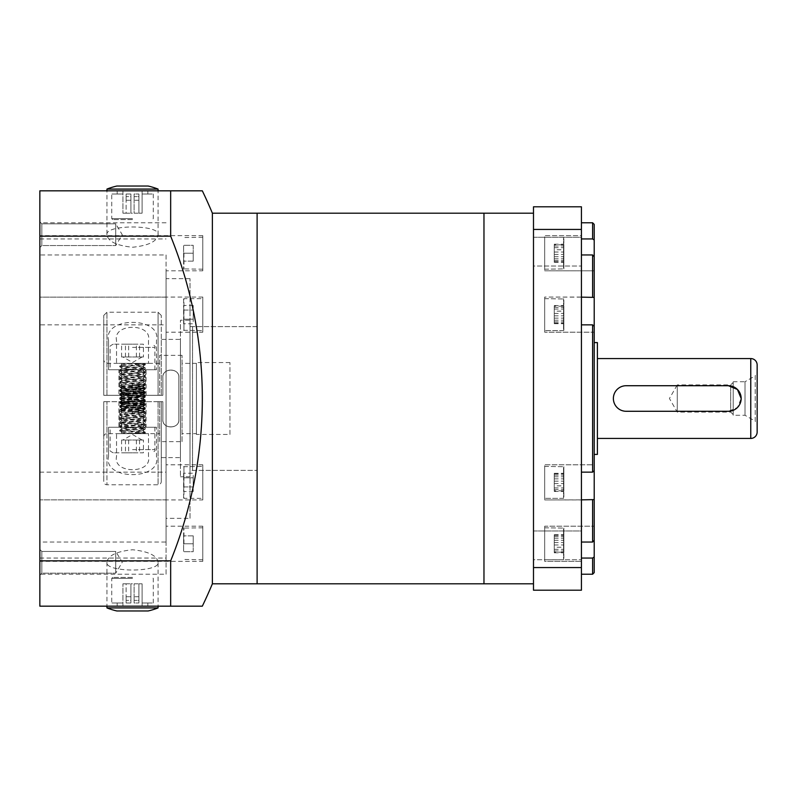 <?xml version="1.0" encoding="UTF-8"?>
<svg xmlns="http://www.w3.org/2000/svg" width="797" height="797" viewBox="0 0 797 797"><rect width="100%" height="100%" fill="white"/><g stroke="black" fill="none" stroke-linecap="round" stroke-linejoin="round"><path stroke-width="0.6" stroke-dasharray="3.98 2.99" d="M483.968 583.812L483.968 213.188L483.968 583.812M257.112 583.812L257.112 213.188L257.112 583.812M592.599 254.95L592.599 297.142L594.203 297.401L594.203 332.2L544.68 332.2L594.203 332.2L594.203 326.262L594.203 332.2L594.203 326.262L592.599 324.857L581.421 324.857L581.421 297.052L544.68 297.052L544.68 332.2L544.68 297.052L544.68 332.2L544.68 297.052L581.421 297.142L581.421 254.95L592.599 254.95L594.203 256.714L594.203 270.801L594.203 224.365M592.599 222.771L592.599 238.941L581.421 238.941L581.421 235.653L544.68 235.653L544.68 270.801L544.68 235.653L544.68 270.801L544.68 235.653L581.421 235.653L581.421 297.142L592.599 297.142M544.68 270.801L594.203 270.801L544.68 270.801M594.203 540.286L594.203 464.8L594.203 470.738L594.203 464.8L544.68 464.8L544.68 499.948L544.68 464.8L544.68 499.948L544.68 464.8L594.203 464.8L594.203 470.738L592.599 472.143L581.421 472.143L581.421 542.05L592.599 542.05L594.203 540.286L594.203 526.199L594.203 556.944L592.599 558.059L592.599 574.229M581.421 472.143L581.421 324.857L581.421 499.948L544.68 499.948L592.599 499.858L592.599 542.05M592.599 558.059L581.421 558.059L581.421 574.229L581.421 558.059L581.421 561.347L544.68 561.347L544.68 526.199L544.68 561.347L544.68 526.199L594.203 526.199L544.68 526.199L544.68 561.347L581.421 561.347L581.421 499.858M533.492 237.267L581.421 237.267L581.421 266.029L581.421 237.267L581.421 266.029L581.421 237.267L533.492 237.267L533.492 266.029L581.421 266.029L533.492 266.029L533.492 237.267M533.492 530.971L581.421 530.971L581.421 559.733L581.421 530.971L581.421 559.733L581.421 530.971L533.492 530.971L533.492 559.733L581.421 559.733L533.492 559.733L533.492 530.971M533.492 213.188L533.492 583.812L533.492 213.188M594.203 572.635L594.203 556.944M581.421 238.941L581.421 254.95M533.492 567.574L533.492 590.208L581.421 590.208L581.421 567.574L533.492 567.574L533.492 229.426L581.421 229.426L581.421 567.574M581.421 229.426L581.421 206.792L533.492 206.792L533.492 229.426M581.421 324.857L581.421 297.142M581.421 558.059L581.421 542.05M594.203 470.738L594.203 326.262M594.203 297.401L594.203 256.714M594.203 240.056L592.599 238.941M592.599 324.857L592.599 472.143M592.599 499.858L594.203 499.599M563.848 488.352L563.848 466.713L563.848 488.352M544.68 488.471L544.68 466.394L544.68 488.471M563.848 485.861L563.848 473.308L563.848 485.861L554.264 485.861L554.264 491.43L554.264 473.308L554.264 485.861M554.264 476.805L563.848 476.805M554.264 473.308L563.848 473.308M554.264 478.877L563.848 478.877M554.264 487.943L563.848 487.943M554.264 491.43L563.848 491.43M563.848 549.751L563.848 528.112L563.848 549.751M544.68 549.87L544.68 527.793L544.68 549.87M563.848 547.26L563.848 534.707L563.848 547.26L554.264 547.26L554.264 552.829L554.264 534.707L554.264 547.26M554.264 538.204L563.848 538.204M554.264 534.707L563.848 534.707M554.264 540.276L563.848 540.276M554.264 549.342L563.848 549.342M554.264 552.829L563.848 552.829M563.848 300.16L563.848 330.287L563.848 300.16M544.68 299.861L544.68 330.606L544.68 299.861M563.848 306.187L563.848 323.074L563.848 306.187L554.264 306.187L554.264 323.074L554.264 306.187M554.264 307.383L563.848 307.383M554.264 315.831L563.848 315.831M554.264 323.074L563.848 323.074M554.264 321.868L563.848 321.868M554.264 313.43L563.848 313.43M563.848 247.249L563.848 268.888L563.848 247.249M544.68 247.13L544.68 269.207L544.68 247.13M563.848 249.74L563.848 262.293L563.848 249.74L554.264 249.74L554.264 244.171L554.264 262.293L554.264 249.74M554.264 258.796L563.848 258.796M554.264 262.293L563.848 262.293M554.264 256.724L563.848 256.724M554.264 247.658L563.848 247.658M554.264 244.171L563.848 244.171M563.848 496.84L563.848 466.713L563.848 496.84M544.68 497.139L544.68 466.394L544.68 497.139M563.848 490.813L563.848 473.926L563.848 490.813L554.264 490.813L554.264 473.926L554.264 490.813M554.264 489.617L563.848 489.617M554.264 481.169L563.848 481.169M554.264 473.926L563.848 473.926M554.264 475.132L563.848 475.132M554.264 483.57L563.848 483.57M563.848 238.761L563.848 268.888L563.848 238.761M544.68 238.462L544.68 269.207L544.68 238.462M563.848 244.789L563.848 261.675L563.848 244.789L554.264 244.789L554.264 261.675L554.264 244.789M554.264 245.984L563.848 245.984M554.264 254.432L563.848 254.432M554.264 261.675L563.848 261.675M554.264 260.48L563.848 260.48M554.264 252.031L563.848 252.031M563.848 308.648L563.848 330.287L563.848 308.648M544.68 308.529L544.68 330.606L544.68 308.529M563.848 311.139L563.848 323.692L563.848 311.139L554.264 311.139L554.264 305.57L554.264 323.692L554.264 311.139M554.264 320.195L563.848 320.195M554.264 323.692L563.848 323.692M554.264 318.123L563.848 318.123M554.264 309.057L563.848 309.057M554.264 305.57L563.848 305.57M563.848 558.239L563.848 528.112L563.848 558.239M544.68 558.538L544.68 527.793L544.68 558.538M563.848 552.211L563.848 535.325L563.848 552.211L554.264 552.211L554.264 535.325L554.264 552.211M554.264 551.016L563.848 551.016M554.264 542.568L563.848 542.568M554.264 535.325L563.848 535.325M554.264 536.52L563.848 536.52M554.264 544.969L563.848 544.969M733.19 414.56L730.71 412.079L730.71 398.5L730.71 412.079L677.271 412.079L677.271 384.921L669.43 398.5L677.271 412.079L677.271 384.921L730.71 384.921L730.71 398.5L730.71 384.921L733.19 382.44L733.19 414.56L733.19 382.44M626.153 385.718A12.782 12.782 0 0 0 613.371 398.5C614.118 390.729 618.382 386.475 626.153 385.718L728.398 385.718L626.153 385.718A12.782 12.782 0 0 0 613.371 398.5A12.782 12.782 0 0 0 626.153 411.282C618.382 410.525 614.118 406.261 613.371 398.5A12.782 12.782 0 0 0 626.153 411.282L728.398 411.282A12.782 12.782 0 0 0 741.17 398.5A12.782 12.782 0 0 0 728.398 385.718A12.782 12.782 0 0 1 741.17 398.5L737.434 407.536L728.398 411.282A12.782 12.782 0 0 0 741.17 398.5M594.203 342.59L594.203 454.41L594.203 342.59M733.19 415.277L733.19 381.723L733.19 415.277L745.006 415.277L755.197 421.155L755.197 375.845L757.15 372.458L757.15 424.542L757.15 372.458M733.19 381.723L745.006 381.723L745.006 415.277L745.006 381.723L755.197 375.845L755.197 421.155L757.15 424.542M597.391 358.56L597.391 438.44L597.391 358.56M757.15 432.044L757.15 364.956M597.391 454.41L597.391 342.59M728.398 411.282L626.153 411.282M145.253 363.91L144.377 363.352L125.259 363.85L122.3 364.289L119.769 365.903L145.293 363.95L132.511 363.352L143.37 363.352L121.642 363.352L132.511 363.352L125.039 363.352L145.293 364.747L119.729 366.75L145.293 368.742L119.729 370.744L145.293 372.737L119.729 374.739L145.293 376.732L119.729 378.734L145.293 380.727L119.729 382.719L145.293 384.722L119.729 386.714L145.293 388.717L119.729 390.709L145.293 392.712L119.729 394.704L145.293 396.707L119.729 398.699L145.293 400.692L132.511 401.698L119.65 401.698L145.373 401.698L132.511 401.698L119.729 402.694L132.511 403.69L121.642 403.69L143.37 403.69L132.511 403.69L145.293 404.687L119.729 406.689L145.293 408.682L132.511 409.678L132.511 412.876L132.511 409.678M145.253 433.09L144.377 433.648L125.259 433.15L122.3 432.711L119.769 431.097L145.293 433.05L121.642 433.648L143.37 433.648L125.039 433.648L145.293 432.253L119.769 430.201L145.293 428.258L132.511 427.252L154.877 427.252L110.145 427.252L132.511 427.252L119.769 426.206L145.293 424.263L119.729 422.261L145.293 420.268L119.729 418.266L145.293 416.273L119.729 414.281L145.293 412.278L119.729 410.286L145.293 408.283L119.729 406.291L145.293 404.288L119.729 402.296L145.293 400.293L119.729 398.301L145.293 396.308L132.511 395.302L119.65 395.302L145.373 395.302L132.511 395.302L119.729 394.306L132.511 393.31L121.642 393.31L143.37 393.31L132.511 393.31L145.293 392.313L119.729 390.311L145.293 388.318L132.511 387.322L132.511 384.124L132.511 387.322M182.035 441.638L182.035 355.362L182.035 441.638L159.669 441.638L159.669 401.698L159.669 441.638M182.035 355.362L159.669 355.362L159.669 395.302L162.857 395.302L162.857 377.728C161.681 367.666 179.983 367.586 178.837 377.728L178.837 419.272C180.022 429.334 161.711 429.414 162.857 419.272L162.857 401.698L159.669 401.698L162.857 401.698L161.263 401.698L161.263 481.577A3.198 3.198 0 0 1 158.065 484.765L106.947 484.765A3.198 3.198 0 0 1 103.749 481.577L103.749 401.698L103.749 481.577M196.411 433.648L196.411 363.352L196.411 433.648L182.035 433.648L182.035 363.352L182.035 433.648M196.411 363.352L182.035 363.352M229.954 434.445L229.954 362.555L229.954 434.445L196.411 434.445L196.411 362.555L196.411 434.445M229.954 362.555L196.411 362.555M190.015 326.611L257.112 326.611L257.112 470.389L257.112 326.611L257.112 470.389L257.112 326.611L192.575 326.611L192.575 470.389L192.575 326.611A2.56 2.56 0 0 1 190.015 324.05L190.015 472.95A2.56 2.56 0 0 1 192.575 470.389L257.112 470.389L190.015 470.389L190.015 326.611L190.015 470.389M190.015 320.225L190.015 476.775L190.015 320.225L180.431 320.225L180.431 476.775L180.431 320.225M190.015 476.775L180.431 476.775M180.431 339.392L180.431 457.608L180.431 339.392L161.263 339.392L161.263 395.302L161.263 339.392M161.263 395.302L162.857 395.302L162.857 377.728C162.01 367.556 179.644 367.497 178.837 377.728L178.837 419.272C179.684 429.444 162.05 429.503 162.857 419.272L162.857 401.698L162.857 419.272C162.01 429.444 179.644 429.503 178.837 419.272L178.837 377.728C179.684 367.556 162.05 367.497 162.857 377.728L162.857 395.302L161.263 395.302L161.263 315.423L161.263 395.302L158.065 395.302L161.263 395.302M161.263 457.608L161.263 401.698L158.065 401.698L161.263 401.698L161.263 457.608L180.431 457.608M103.749 436.846L103.749 401.698L106.947 401.698L103.749 401.698L103.749 436.846A3.198 3.198 0 0 1 106.947 433.648L106.947 401.698L159.669 401.698L103.749 401.698L106.947 401.698L106.947 484.765L106.947 401.698L106.947 433.648L159.669 433.648L159.669 401.698L159.669 433.648M108.541 456.452L108.541 427.252L156.471 427.252L108.541 427.252L108.541 456.452C102.723 480.601 162.14 480.75 156.471 456.452L156.471 427.252L156.471 456.452M118.932 395.302L146.09 395.302L118.932 395.302L118.932 369.748L146.09 369.748L118.932 369.748M146.09 395.302L146.09 369.748M146.09 401.698L118.932 401.698L146.09 401.698L146.09 427.252L118.932 427.252L146.09 427.252M118.932 401.698L118.932 427.252M161.263 481.577L161.263 401.698L162.857 401.698L162.857 419.272C161.681 429.334 179.983 429.414 178.837 419.272L178.837 377.728C180.022 367.666 161.711 367.586 162.857 377.728L162.857 395.302L106.947 395.302L159.669 395.302L159.669 355.362M103.749 395.302L103.749 360.154L103.749 395.302L106.947 395.302L103.749 395.302L103.749 315.423L103.749 395.302L106.947 395.302L103.749 395.302M148.481 456.452L148.481 433.648L116.531 433.648L116.531 456.452C112.536 474.125 152.526 474.076 148.481 456.452L148.481 433.648L116.531 433.648L116.531 456.452M108.541 340.548L108.541 369.748L156.471 369.748L108.541 369.748L108.541 340.548C102.723 316.399 162.14 316.25 156.471 340.548L156.471 369.748L156.471 340.548M148.481 340.548L148.481 363.352L116.531 363.352L116.531 340.548C112.536 322.875 152.526 322.924 148.481 340.548L148.481 363.352L116.531 363.352L116.531 340.548M158.065 395.302L106.947 395.302L158.065 395.302L158.065 312.235L158.065 395.302M190.015 472.95L190.015 324.05M143.42 440.034L121.592 440.034L143.42 440.034L143.42 452.816L121.592 452.816L143.42 452.816M132.511 452.816L113.333 452.816L132.511 452.816M119.769 365.903L145.293 367.945L119.729 369.947L145.293 371.94L119.729 373.942L145.293 375.935L119.729 377.927L145.293 379.93L119.729 381.922L145.293 383.925L119.729 385.917L145.293 387.92L119.729 389.912L145.293 391.915L119.729 393.907L145.293 395.9L119.729 397.902L145.293 399.895L119.769 401.847L145.253 403.85L119.769 405.842L145.253 407.835L119.769 409.837L145.253 411.83L132.511 412.876M122.3 364.289L142.763 366.351L122.25 368.344L142.763 370.346L122.25 372.338L142.763 374.341L122.25 376.333L142.763 378.336L122.25 380.328L142.763 382.321L122.25 384.323L142.763 386.316L122.25 388.318L142.763 390.311L122.25 392.313L142.763 394.306L122.25 396.308L142.763 398.301L122.25 400.293L142.713 402.236L122.3 404.228L142.713 406.231L122.3 408.223L142.713 410.226L132.511 411.282M132.511 363.352L120.636 363.352L122.3 364.408M136.387 440.034L136.387 452.816M125.468 440.034L125.468 452.816M121.592 440.034L121.592 452.816M128.636 440.034L128.636 452.816M139.545 440.034L139.545 452.816M134.085 440.034L142.095 440.034L134.085 440.034M143.42 356.966L121.592 356.966L143.42 356.966L143.42 344.184L121.592 344.184L143.42 344.184M132.511 344.184L113.333 344.184L132.511 344.184M132.511 369.748L154.877 369.748L132.511 369.748M119.769 431.097L145.293 429.055L119.729 427.053L145.293 425.06L119.729 423.058L145.293 421.065L119.729 419.073L145.293 417.07L119.729 415.078L145.293 413.075L119.729 411.083L145.293 409.08L119.729 407.088L145.293 405.085L119.729 403.093L145.293 401.1L119.729 399.098L145.293 397.105L119.769 395.153L145.253 393.15L119.769 391.158L145.253 389.165L119.769 387.163L145.253 385.17L132.511 384.124M122.3 432.711L142.763 430.649L122.25 428.656L142.763 426.654L122.25 424.662L142.763 422.659L122.25 420.667L142.763 418.664L122.25 416.672L142.763 414.679L122.25 412.677L142.763 410.684L122.25 408.682L142.763 406.689L122.25 404.687L142.763 402.694L122.25 400.692L142.763 398.699L122.25 396.707L142.713 394.764L122.3 392.772L142.713 390.769L122.3 388.777L142.713 386.774L132.511 385.718M132.511 433.648L120.636 433.648L122.3 432.592M136.387 356.966L136.387 344.184M125.468 356.966L125.468 344.184M121.592 356.966L121.592 344.184M128.636 356.966L128.636 344.184M139.545 356.966L139.545 344.184M134.085 356.966L142.095 356.966L134.085 356.966M106.947 234.796C104.497 224.395 160.466 224.375 158.065 234.796C157.019 241.421 148.531 245.566 132.601 247.249C116.551 245.606 108.003 241.451 106.947 234.796L106.947 190.822L158.065 190.822L106.947 190.822M158.065 234.796L158.065 190.822M158.065 562.204C157.029 555.579 148.531 551.434 132.571 549.751C116.541 551.404 108.003 555.559 106.947 562.204C104.467 572.585 160.436 572.644 158.065 562.204L158.065 606.178L106.947 606.178L158.065 606.178M106.947 562.204L106.947 606.178L132.511 606.178L106.947 606.178M41.843 245.566L39.85 247.558L39.85 221.845L39.85 247.558L39.85 221.845L39.85 247.558L41.843 245.566L41.843 223.837L39.85 221.845L41.843 223.837L41.843 245.566L41.843 223.837L41.843 245.566L115.734 245.566L41.843 245.566M115.734 223.837L41.843 223.837L115.734 223.837L115.734 245.566L115.734 223.837L115.734 245.566L115.734 223.837L122.26 234.707L115.734 245.566L122.26 234.707L115.734 223.837M41.843 573.163L39.85 575.155L39.85 549.442L39.85 575.155L39.85 549.442L39.85 575.155L41.843 573.163L41.843 551.434L39.85 549.442L41.843 551.434L41.843 573.163L41.843 551.434L41.843 573.163L115.734 573.163L41.843 573.163M115.734 551.434L41.843 551.434L115.734 551.434L115.734 573.163L115.734 551.434L115.734 573.163L115.734 551.434L122.26 562.293L115.734 573.163L122.26 562.293L115.734 551.434M202.797 499.948L202.797 464.8L202.797 499.948L39.85 499.858L39.85 574.229L39.85 324.857L166.055 324.857L166.055 297.142L39.85 297.142L39.85 222.771L39.85 499.948M39.85 472.143L166.055 472.143L166.055 499.858L39.85 499.858M202.797 464.8L166.055 464.8M202.797 561.347L202.797 526.199L202.797 561.347L39.85 561.347M39.85 558.059L166.055 558.059L166.055 526.199L166.055 542.05L39.85 542.05M202.797 526.199L166.055 526.199M202.797 270.801L202.797 235.653L202.797 270.801L166.055 270.801L166.055 254.95L39.85 254.95M202.797 235.653L39.85 235.653M202.797 332.2L202.797 297.052L202.797 332.2L166.055 332.2M202.797 297.052L39.85 297.142M190.015 518.319L190.015 278.681L190.015 518.319L166.055 518.319L166.055 278.681L166.055 518.319M190.015 278.681L166.055 278.681M212.381 213.188L212.381 583.812M202.328 398.5A431.934 431.934 0 0 0 170.668 236.171L39.85 236.171L39.85 606.178L170.668 606.178L170.668 560.829A431.934 431.934 0 0 0 202.328 398.5M39.85 236.171L39.85 190.822L170.668 190.822L170.668 236.171M170.668 190.822L202.328 190.822M166.055 499.858L166.055 574.229L39.85 574.229M166.055 574.229L166.055 558.059M166.055 542.05L166.055 324.857M166.055 254.95L166.055 472.143M39.85 560.829L170.668 560.829M202.328 606.178L170.668 606.178M39.85 324.857L39.85 297.052M166.055 297.142L166.055 270.801M39.85 238.941L166.055 238.941M183.629 298.975L183.948 330.606L183.948 298.656L202.797 298.656L202.797 330.606L202.797 298.656M183.629 330.287L202.797 330.606M183.629 323.771L183.629 319.198L183.629 323.771L193.213 323.771L193.213 319.198L193.213 323.771M183.629 310.063L183.629 319.198L183.629 305.49L183.629 310.063L193.213 310.063L193.213 319.198L183.629 319.198L193.213 319.198L193.213 305.49L193.213 310.063L183.629 310.063M193.213 305.49L183.629 305.49M183.629 253.227L183.629 268.888L183.629 245.317L183.629 261.147L183.629 253.227L193.213 253.227L193.213 261.147L193.213 253.227L183.629 253.227M202.797 253.227L202.797 269.207L202.797 253.227M193.213 261.147L183.629 261.147L193.213 261.147M193.213 245.317L193.213 253.227L193.213 245.317L183.629 245.317L193.213 245.317M183.629 498.025L183.948 466.394L183.948 498.344L202.797 498.344L202.797 466.394L202.797 498.344M183.629 466.713L202.797 466.394M183.629 473.229L183.629 477.802L183.629 473.229L193.213 473.229L193.213 477.802L193.213 473.229M183.629 486.937L183.629 477.802L183.629 491.51L183.629 486.937L193.213 486.937L193.213 477.802L183.629 477.802L193.213 477.802L193.213 491.51L193.213 486.937L183.629 486.937M193.213 491.51L183.629 491.51M183.629 543.773L183.629 528.112L183.629 551.683L183.629 535.853L183.629 543.773L193.213 543.773L193.213 535.853L193.213 543.773L183.629 543.773M202.797 543.773L202.797 527.793L202.797 543.773M193.213 535.853L183.629 535.853L193.213 535.853M193.213 551.683L193.213 543.773L193.213 551.683L183.629 551.683L193.213 551.683M134.105 583.803L142.095 583.803L134.105 583.803L134.105 596.734L134.105 583.803M132.511 578.383L111.739 578.383L132.511 578.383M142.095 602.99L142.095 583.812L138.897 583.812L138.897 596.734L138.897 583.812L142.095 583.803L142.095 602.99L153.273 602.99L142.095 602.99L147.834 602.99L142.095 602.99L142.095 606.178L147.834 606.178L142.095 606.178L142.095 602.99M132.511 577.427L112.696 577.427L132.511 577.427M158.065 607.922L106.947 607.922M130.907 596.734L130.907 583.803L122.927 583.803L126.115 583.812L126.115 596.734L126.115 583.812L122.927 583.803L132.511 583.803L130.907 583.803L130.907 602.99L126.115 602.99L126.115 596.734L126.115 602.99L130.907 602.99L130.907 600.39L126.115 600.39L130.907 600.39L130.907 596.734L126.115 596.734L130.907 596.734M134.105 602.99L134.105 600.39L134.105 602.99L138.897 602.99L134.105 602.99M138.897 600.39L138.897 602.99L138.897 600.39L134.105 600.39L138.897 600.39L138.897 596.734L138.897 600.39M122.927 602.99L111.739 602.99L122.927 602.99L117.179 602.99L122.927 602.99L122.927 606.178L117.179 606.178L122.927 606.178L122.927 583.803L122.927 602.99M134.105 600.39L134.105 596.734L134.105 600.39M148.142 610.97L116.88 610.97M134.105 213.197L142.095 213.197L134.105 213.197L134.105 200.266L134.105 213.197M132.511 218.617L111.739 218.617L132.511 218.617M142.095 194.01L142.095 213.188L138.897 213.188L138.897 200.266L138.897 213.188L142.095 213.197L142.095 194.01L153.273 194.01L142.095 194.01L147.834 194.01L142.095 194.01L142.095 190.822L147.834 190.822L142.095 190.822L142.095 194.01M132.511 219.573L112.696 219.573L132.511 219.573M116.88 186.03L148.142 186.03M106.947 189.078L158.065 189.078M130.907 200.266L130.907 213.197L122.927 213.197L126.115 213.188L126.115 200.266L126.115 213.188L122.927 213.197L132.511 213.197L130.907 213.197L130.907 194.01L126.115 194.01L126.115 200.266L126.115 194.01L130.907 194.01L130.907 196.61L126.115 196.61L130.907 196.61L130.907 200.266L126.115 200.266L130.907 200.266M134.105 194.01L134.105 196.61L134.105 194.01L138.897 194.01L134.105 194.01M138.897 196.61L138.897 194.01L138.897 196.61L134.105 196.61L138.897 196.61L138.897 200.266L138.897 196.61M122.927 194.01L111.739 194.01L122.927 194.01L117.179 194.01L122.927 194.01L122.927 190.822L117.179 190.822L122.927 190.822L122.927 213.197L122.927 194.01M134.105 196.61L134.105 200.266L134.105 196.61M563.529 476.267L563.529 498.344L563.529 476.267M563.529 537.666L563.529 559.743L563.529 537.666M563.529 329.39L563.529 298.656L563.529 329.39M563.529 259.334L563.529 237.257L563.529 259.334M563.529 467.61L563.529 498.344L563.529 467.61M563.529 267.991L563.529 237.257L563.529 267.991M563.529 320.733L563.529 298.656L563.529 320.733M563.529 529.009L563.529 559.743L563.529 529.009M750.764 438.44L750.764 358.56M158.065 401.698L158.065 484.765L158.065 401.698M106.947 395.302L106.947 312.235L106.947 395.302M132.511 449.618L154.877 449.618L132.511 449.618M132.511 347.382L154.877 347.382L132.511 347.382M183.948 253.227L183.948 269.207L183.948 253.227M183.948 543.773L183.948 527.793L183.948 543.773M138.897 596.734L134.105 596.734L138.897 596.734M138.897 200.266L134.105 200.266L138.897 200.266M563.529 498.344L544.68 498.344L563.529 498.344M544.68 466.394L563.848 466.713L544.68 466.394M563.529 559.743L544.68 559.743L563.529 559.743M544.68 527.793L563.848 528.112L544.68 527.793M563.529 330.606L544.68 330.606L563.529 330.606M544.68 298.656L563.848 298.975L544.68 298.656M563.529 237.257L544.68 237.257L563.529 237.257M544.68 269.207L563.848 268.888L544.68 269.207M121.642 433.648L121.642 403.69L119.65 401.698M121.642 363.352L121.642 393.31L119.65 395.302M159.669 363.352L106.947 363.352C105.563 363.671 104.497 362.605 103.749 360.154M161.263 315.423L158.065 312.235L106.947 312.235L103.749 315.423M143.37 363.352L143.37 393.31L145.373 395.302M143.37 433.648L143.37 403.69L145.373 401.698M142.095 440.034L132.511 434.504L122.927 440.034M154.877 427.252L154.877 449.618C155.684 450.395 154.618 451.461 151.679 452.816M145.293 407.885L145.293 408.682M145.293 411.88L145.293 427.252M145.293 363.95L145.293 364.747M145.293 367.945L145.293 368.742M145.293 371.94L145.293 372.737M145.293 375.935L145.293 376.732M145.293 379.93L145.293 380.727M145.293 383.925L145.293 384.722M145.293 387.92L145.293 388.717M145.293 391.915L145.293 392.712M145.293 395.9L145.293 396.707M145.293 399.895L145.293 400.692M145.293 403.89L145.293 404.687M119.729 365.953L119.729 366.75M119.729 369.947L119.729 370.744M119.729 373.942L119.729 374.739M119.729 377.927L119.729 378.734M119.729 381.922L119.729 382.719M119.729 385.917L119.729 386.714M119.729 389.912L119.729 390.709M119.729 393.907L119.729 394.704M119.729 397.902L119.729 398.699M119.729 401.897L119.729 402.694M119.729 405.892L119.729 406.689M119.729 409.887L119.729 427.252M142.713 366.291L145.253 367.895M122.3 368.284L119.769 369.898M142.713 370.286L145.253 371.89M122.3 372.279L119.769 373.893M142.713 374.281L145.253 375.885M122.3 376.274L119.769 377.888M142.713 378.276L145.253 379.88M122.3 380.269L119.769 381.883M142.713 382.261L145.253 383.875M122.3 384.264L119.769 385.868M142.713 386.256L145.253 387.87M122.3 388.259L119.769 389.863M142.713 390.251L145.253 391.865M122.3 392.254L119.769 393.857M142.713 394.246L145.253 395.86M122.3 396.248L119.769 397.852M142.713 398.241L145.253 399.855M122.3 400.243L119.769 401.847M142.713 402.236L145.253 403.85M122.3 404.228L119.769 405.842M142.713 406.231L145.253 407.835M122.3 408.223L119.769 409.837M142.713 410.226L145.253 411.83M142.713 366.411L145.253 364.797M122.3 368.403L119.769 366.799M142.713 370.406L145.253 368.792M122.3 372.398L119.769 370.794M142.713 374.401L145.253 372.787M122.3 376.393L119.769 374.779M142.713 378.386L145.253 376.782M122.3 380.388L119.769 378.774M142.713 382.381L145.253 380.777M122.3 384.383L119.769 382.769M142.713 386.376L145.253 384.772M122.3 388.378L119.769 386.764M142.713 390.371L145.253 388.767M122.3 392.373L119.769 390.759M142.713 394.366L145.253 392.752M122.3 396.358L119.769 394.754M142.713 398.361L145.253 396.747M122.3 400.353L119.769 398.749M142.713 402.355L145.253 400.742M122.3 404.348L119.769 402.744M142.713 406.35L145.253 404.737M122.3 408.343L119.769 406.739M142.713 410.345L145.253 408.731M113.333 452.816C110.394 451.461 109.328 450.395 110.145 449.618L110.145 427.252M142.095 356.966L132.511 362.496L122.927 356.966M154.877 369.748L154.877 347.382C155.684 346.605 154.618 345.539 151.679 344.184M145.293 389.115L145.293 388.318M145.293 385.12L145.293 369.748M145.293 433.05L145.293 432.253M145.293 429.055L145.293 428.258M145.293 425.06L145.293 424.263M145.293 421.065L145.293 420.268M145.293 417.07L145.293 416.273M145.293 413.075L145.293 412.278M145.293 409.08L145.293 408.283M145.293 405.085L145.293 404.288M145.293 401.1L145.293 400.293M145.293 397.105L145.293 396.308M145.293 393.11L145.293 392.313M119.729 431.047L119.729 430.25M119.729 427.053L119.729 426.256M119.729 423.058L119.729 422.261M119.729 419.073L119.729 418.266M119.729 415.078L119.729 414.281M119.729 411.083L119.729 410.286M119.729 407.088L119.729 406.291M119.729 403.093L119.729 402.296M119.729 399.098L119.729 398.301M119.729 395.103L119.729 394.306M119.729 391.108L119.729 390.311M119.729 387.113L119.729 369.748M142.713 430.709L145.253 429.105M122.3 428.716L119.769 427.102M142.713 426.714L145.253 425.11M122.3 424.721L119.769 423.107M142.713 422.719L145.253 421.115M122.3 420.726L119.769 419.112M142.713 418.724L145.253 417.12M122.3 416.731L119.769 415.117M142.713 414.739L145.253 413.125M122.3 412.736L119.769 411.132M142.713 410.744L145.253 409.13M122.3 408.741L119.769 407.137M142.713 406.749L145.253 405.135M122.3 404.746L119.769 403.143M142.713 402.754L145.253 401.14M122.3 400.752L119.769 399.148M142.713 398.759L145.253 397.145M122.3 396.757L119.769 395.153M142.713 394.764L145.253 393.15M122.3 392.772L119.769 391.158M142.713 390.769L145.253 389.165M122.3 388.777L119.769 387.163M142.713 386.774L145.253 385.17M142.713 430.589L145.253 432.203M122.3 428.597L119.769 430.201M142.713 426.594L145.253 428.208M122.3 424.602L119.769 426.206M142.713 422.599L145.253 424.213M122.3 420.607L119.769 422.221M142.713 418.614L145.253 420.218M122.3 416.612L119.769 418.226M142.713 414.619L145.253 416.223M122.3 412.617L119.769 414.231M142.713 410.624L145.253 412.228M122.3 408.622L119.769 410.236M142.713 406.629L145.253 408.233M122.3 404.627L119.769 406.241M142.713 402.634L145.253 404.248M122.3 400.642L119.769 402.246M142.713 398.639L145.253 400.253M122.3 396.647L119.769 398.251M142.713 394.645L145.253 396.258M122.3 392.652L119.769 394.256M142.713 390.65L145.253 392.263M122.3 388.657L119.769 390.261M142.713 386.655L145.253 388.269M113.333 344.184C110.394 345.539 109.328 346.605 110.145 347.382L110.145 369.748M166.055 222.771L39.85 222.771M202.797 237.257L183.629 237.576M202.797 269.207L183.629 268.888M202.797 559.743L183.629 559.424M202.797 527.793L183.629 528.112M153.273 602.99L153.273 578.383L152.317 577.427M117.179 606.178L117.179 602.99M147.834 606.178L147.834 602.99M112.696 577.427L111.739 578.383L111.739 602.99M153.273 194.01L153.273 218.617L152.317 219.573M117.179 190.822L117.179 194.01M147.834 190.822L147.834 194.01M112.696 219.573L111.739 218.617L111.739 194.01"/><path stroke-width="1.2" d="M212.381 213.188L483.968 213.188L483.968 583.812L257.112 583.812L257.112 213.188L257.112 583.812L212.381 583.812L212.381 213.188A479.266 479.266 0 0 0 202.328 190.822L39.85 190.822L39.85 236.171L170.668 236.171L170.668 190.822M581.421 297.142L594.203 297.401L594.203 470.738L592.599 472.143L592.599 324.857L581.421 324.857M592.599 297.142L592.599 254.95L594.203 256.714L594.203 240.056L592.599 238.941L581.421 238.941M581.421 499.858L594.203 499.599L594.203 556.944L592.599 558.059L581.421 558.059M594.203 499.599L594.203 470.738M533.492 213.188L483.968 213.188L483.968 583.812L533.492 583.812M594.203 556.944L594.203 572.635L592.599 574.229L592.599 558.059M581.421 222.771L592.599 222.771L592.599 238.941M592.599 472.143L581.421 472.143M581.421 254.95L592.599 254.95M594.203 256.714L594.203 297.401M594.203 326.262L592.599 324.857M533.492 229.426L533.492 206.792L581.421 206.792L581.421 229.426L533.492 229.426L533.492 567.574L581.421 567.574L581.421 229.426M581.421 567.574L581.421 590.208L533.492 590.208L533.492 567.574M592.599 222.771L594.203 224.365L594.203 240.056M581.421 542.05L592.599 542.05L592.599 499.858M592.599 542.05L594.203 540.286M594.203 454.41L597.391 454.41L597.391 342.59L594.203 342.59M750.764 438.44A6.386 6.386 0 0 0 757.15 432.044L757.15 364.956A6.386 6.386 0 0 0 750.764 358.56L750.764 438.44L597.391 438.44M728.398 411.282L626.153 411.282L728.398 411.282A12.782 12.782 0 0 0 741.17 398.5A12.782 12.782 0 0 0 728.398 385.718L737.434 389.464L741.17 398.49M626.153 385.718L728.398 385.718L626.153 385.718A12.782 12.782 0 0 0 613.371 398.5A12.782 12.782 0 0 0 626.153 411.282M597.391 358.56L750.764 358.56M170.668 236.171A431.934 431.934 0 0 1 170.668 560.829L39.85 560.829L39.85 236.171M39.85 560.829L39.85 606.178L170.668 606.178L170.668 560.829M170.668 606.178L202.328 606.178A479.266 479.266 0 0 0 212.381 583.812M158.065 607.922L106.947 607.922A70.295 70.295 0 0 0 116.88 610.97L148.142 610.97A70.295 70.295 0 0 0 158.065 607.922L158.065 606.178M106.947 189.078A70.295 70.295 0 0 1 116.88 186.03L148.142 186.03A70.295 70.295 0 0 1 158.065 189.078L106.947 189.078L106.947 190.822M581.421 574.229L592.599 574.229M106.947 607.922L106.947 606.178M158.065 189.078L158.065 190.822"/></g></svg>
